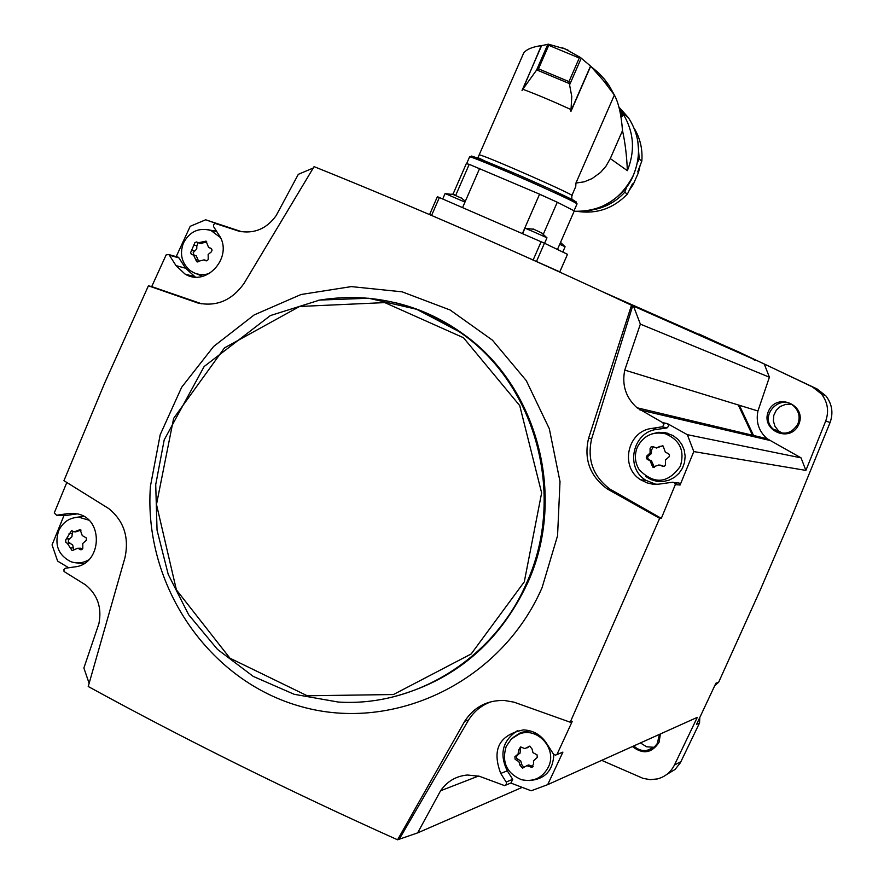 <?xml version="1.0" encoding="UTF-8"?>
<svg xmlns="http://www.w3.org/2000/svg" width="884" height="884" viewBox="0 0 884 884"><rect width="100%" height="100%" fill="white"/><g stroke="black" fill="none" stroke-linecap="round" stroke-linejoin="round"><path stroke-width="1.33" d="M559.815 271.885L518.002 253.266M437.469 196.723L544.456 243.199L536.466 261.498L530.754 258.968M631.507 305.245L632.723 305.776L591.639 438.84L588.567 438.353L631.507 305.245C522.455 254.117 416.651 207.917 314.085 166.634L244.15 283.212C232.105 300.295 216.713 306.903 197.983 303.046L148.413 285.808L104.732 382.894L63.935 480.686L108.776 508.598C123.859 520.93 129.263 537.262 124.987 557.594L88.223 686.503C185.132 739.565 288.25 790.672 397.568 839.8L417.624 832.894L440.586 790.771L478.52 776.03M632.723 305.776L752.759 358.882L699.189 334.108L764.262 363.976L812.44 386.916L821.391 393.91C827.733 402.143 829.181 411.171 825.711 421.005L805.888 470.398L693.796 451.58L680.083 485.018L675.343 484.598L661.309 518.344L610.115 489.195C593.131 476.509 586.976 459.724 591.639 438.84M603.849 292.328L737.919 351.6L817.004 388.916L825.822 395.811C832.076 403.922 833.501 412.817 830.087 422.508L791.976 516.112L760.141 590.313L718.692 682.161L714.758 685.675M313.245 168.026L298.328 174.314L276.095 215.707C266.581 228.834 254.227 234.006 239.045 231.221L215.088 223.42L213.608 224.613L213.53 226.536L218.801 234.79C234.05 256.062 206.922 287.565 185.054 274.084L176.015 265.62L169.363 255.2L168.623 254.504L166.137 254.901L151.705 286.615L201.883 303.875M754.372 360.119L752.759 358.882M693.796 451.58L687.354 434.685L667.519 423.657L662.657 422.596L636.999 407.756C625.806 397.601 621.728 385.048 624.767 370.098L640.359 324.119L633.508 306.151M640.359 324.119L769.389 377.214L757.942 410.994C755.721 421.988 758.781 431.226 767.113 438.707L801.037 457.857L805.888 470.398M764.262 363.976L769.389 377.214M662.657 422.596L663.851 424.519L662.58 426.729L651.961 428.409C627.441 430.806 619.496 467.249 640.767 479.835L647.099 482.907L652.591 484.145L658.226 484.222L672.702 482.211L674.359 482.609L675.343 484.598M687.354 434.685L801.037 457.857M639.861 409.9L769.235 440.287M753.069 436.486L738.284 404.96M737.919 351.6L738.582 351.942M699.774 717.631L699.542 722.957L680.326 762.837L675.089 769.445L666.735 774.472M75.858 513.582L68.521 513.516L56.609 515.25L54.255 512.963L66.819 482.476M148.413 285.808L151.705 286.615M176.203 256.636L190.215 226.293L205.663 219.796L241.885 231.774M68.654 567.749L57.626 561.097L52.057 544.898L64.068 515.317M89.118 683.299L83.881 668.017L98.909 623.662C102.047 607.684 97.594 594.755 85.538 584.865L64.057 571.528L63.935 569.594L65.272 568.268L74.709 566.898C101.925 564.445 104.168 518.687 77.35 513.88L68.521 513.516M397.568 839.8L464.741 721.211C474.133 706.891 487.416 699.984 504.576 700.504L513.98 702.15L570.224 722.217L572.18 721.521L556.942 754.538L562.909 752.118L547.682 784.649L697.299 717.355L674.426 765.069C670.768 772.218 665.111 776.837 657.464 778.914L650.259 779.666L643.088 778.373L601.684 760.362M718.692 682.161L715.874 683.255L696.592 724.327L699.542 722.957M570.224 722.217L659.663 518.322L661.309 518.344M632.425 746.538C642.922 754.66 651.795 753.245 659.066 742.284L660.403 733.952M798.727 424.486C807.346 405.248 776.76 391.844 768.494 411.148C759.875 430.309 790.384 443.834 798.727 424.486M640.436 742.936L646.591 746.792L654.016 747.278M633.706 745.952L637.055 748.571L640.955 750.173L645.11 750.638L650.193 749.566L654.58 746.803L657.243 743.577L659.497 734.361M791.191 404.342L785.578 404.375L780.351 406.452L776.24 410.298L773.798 415.369L773.356 420.972L774.992 426.364L778.461 430.784L782.252 433.215M797.821 424.066C800.23 417.778 799.213 412.121 794.782 407.093C780.915 391.844 757.71 416.463 773.633 429.491C783.467 435.735 791.534 433.933 797.821 424.066M510.786 783.025L531.173 790.782L547.682 784.649M440.586 790.771C447.193 781.301 456.144 776.041 467.459 775.014L479.36 776.262L504.587 785.633L506.245 784.616L506.521 782.638L500.753 773.434C491.637 749.477 499.184 734.969 523.372 729.897C532.964 730.317 540.566 734.604 546.179 742.781L553.461 754.074L555.483 755.157L556.942 754.538M417.624 832.894L522.201 787.368M205.663 219.796L216.215 223.464M624.767 370.098L757.942 410.994M659.663 518.322L607.352 489.007C589.959 476.211 583.694 459.315 588.567 438.353M754.118 436.74L739.378 405.292M675.188 483.692L677.906 482.631M464.741 721.211L468.509 720.084C474.156 711.112 481.902 704.935 491.769 701.542M468.509 720.084L399.347 839.026M200.248 303.577L197.983 303.046M610.115 489.195L607.352 489.007M195.287 277.012L185.563 268.217L178.955 257.896L169.363 255.2M177.341 256.968L178.955 257.896M206.757 229.42L216.69 231.509M202.657 276.305L193.928 272.78M667.519 423.657L668.702 425.569L667.442 427.745L661.862 426.961M655.994 484.333L645.85 480.299C624.8 467.846 632.657 431.79 656.934 429.403L666.735 427.978M680.083 485.018L679.111 483.051L676.415 482.797M651.928 433.911L658.547 432.32L665.354 432.641L673.166 435.624L677.995 439.403L681.752 444.287L684.183 449.967L685.144 456.089L684.57 462.266L682.503 468.1L679.067 473.238L674.481 477.349L669.044 480.178L663.077 481.537L656.967 481.36L651.11 479.647L645.85 476.509M66.72 515.339L77.328 513.88M75.759 517.427L83.704 516.366M83.836 563.649L75.869 562.821M505.803 785.125L511.085 782.904L512.709 779.323L507.283 770.837C499.062 753.886 502.576 740.416 517.836 730.405M562.909 752.118L556.876 754.593M513.063 737.521L520.93 732.427L530.113 730.858M553.804 754.494C553.053 770.638 544.887 779.312 529.306 780.539M220.315 237.476L210.978 230.492C198.856 227.254 189.673 231.453 183.419 243.067C179.585 253.531 181.54 262.46 189.264 269.83C195.397 274.637 202.204 275.819 209.696 273.366M208.204 257.664L208.149 254.493L211.442 251.774L212.094 250.095L211.265 248.514L208.613 247.498L206.06 241.111L198.16 242.802L196.69 241.94L194.944 242.525L190.601 252.713L191.342 254.249L193.585 255.133L196.657 261.697L204.116 259.863L207.077 260.692L208.182 259.62L208.204 257.664M637.397 447.017C634.204 454.94 634.834 462.542 639.265 469.824C654.237 484.786 667.928 483.603 680.315 466.299C684.945 450.895 679.973 440.055 665.409 433.768C652.845 431.171 643.508 435.591 637.397 447.017M665.464 463.227L665.431 459.934L669.044 456.873L669.475 455.138L668.547 453.625L665.387 452.31L663.099 445.978L659.751 446.409L656.547 448.033L653 446.575L650.967 446.995L650.083 448.486L650.071 453.039L646.889 455.868L646.27 457.558L647.232 459.426L650.016 460.575L652.746 467.106L658.9 464.951L664.061 466.421L665.365 465.338L665.464 463.227M506.178 746.45C501.537 762.096 506.598 773.168 521.361 779.666C533.516 782.252 542.566 777.975 548.489 766.848C557.528 748.538 536.997 726.084 518.809 734.217L511.317 739.046L506.178 746.45M533.538 764.085L533.505 760.815L537.306 757.433L537.041 754.859L532.964 752.649L532.046 749.002L529.781 746.129L524.842 748.626L520.599 746.914L518.499 750.184L518.146 753.93L514.875 756.77L515.14 759.334L518.908 761.665L519.969 765.246L522.488 768.063L526.875 765.699L531.66 767.301L533.538 764.085M88.743 520.124L79.03 517.273C69.759 517.438 62.974 521.925 58.675 530.72C54.278 544.732 58.245 555.008 70.576 561.561C76.886 563.837 82.974 563.23 88.853 559.738M82.82 546.621L82.764 543.472L86.411 540.279L86.267 537.881L82.267 535.593L80.112 529.626L74.035 531.925L71.571 530.533L65.703 539.947L65.858 542.356L67.317 543.306L72.09 550.61L77.549 548.301L81.538 549.66L82.787 548.61L82.82 546.621M199.696 243.277L200.801 243.608L206.69 241.719M194.148 255.2L193.154 252.702L196.756 248.957L196.834 245.84L198.16 242.802M194.922 255.454L196.281 255.896L198.093 260.029L195.486 259.288M198.436 261.752L198.093 260.029M205.099 260.139L206.955 260.736M75.516 531.914L81.063 530.113M73.847 550.003L72.665 544.909L68.952 542.632L68.289 541.141L68.764 539.56L71.935 536.721L72.521 531.107M78.333 548.533L80.588 548.224L82.345 549.13L79.427 549.196M526.986 747.93L529.925 746.129M516.311 755.577L520.002 753.234L520.798 746.914M523.914 767.411L521.737 764.549L520.753 760.947L516.61 758.361L516.389 756.638L517.726 755.046M526.621 765.721L528.698 764.958L531.638 766.019L529.903 766.726M533.118 766.627L531.638 766.019M656.514 448.033L662.691 445.713M654.436 467.47L651.464 460.763L648.58 459.625L647.607 457.746L648.248 456.067L651.309 453.68L651.563 449.989L653.386 446.74M660.271 465.128L662.867 465.901L661.784 465.945M663.729 466.487L663.144 466.122M544.456 243.199L567.495 254.327L559.76 271.863M464.962 202.116L445.105 193.53M461.923 198.347L452 193.994M544.588 243.266L546.975 237.796L533.417 231.718L524.974 228.16L522.566 233.663M541.892 233.033L533.019 228.901M562.788 252.05L565.097 246.746L559.716 244.271M543.351 234.138L557.285 202.226L539.594 194.171L522.389 233.586M557.053 202.127L539.56 194.248M557.285 202.226L574.291 210.911L557.45 249.476M539.594 194.171L469.216 164.336L455.68 195.397M619.297 108.732L623.905 115.229C634.016 132.865 635.154 151.341 627.353 170.656C626.789 156.059 625.176 142.711 622.502 130.622L610.291 158.579L605.96 166.225L600.601 172.391L592.081 178.59L584.258 181.817L575.937 183.054L575.749 186.568L571.871 195.475M591.418 66.886L598.391 72.698L604.579 79.361L608.91 85.24L614.38 95.03C618.579 102.754 621.286 114.611 622.502 130.622M608.91 85.24L603.474 80.621L614.38 95.03L575.937 183.054M603.474 80.621L590.689 66.178L571.031 111.229L570.423 110.953L571.02 109.572C552.776 101.229 536.71 94.455 522.809 89.262L541.317 45.614C532.223 46.907 526.345 49.405 523.659 53.095L522.787 55.106M522.013 90.555L541.594 45.648L548.434 44.2L565.307 48.985L580.512 57.548L590.689 66.178M571.02 109.572L571.771 96.544L568.976 81.604L538.5 68.841L536.533 70.168L522.809 89.262M570.854 111.152L590.545 66.035M466.299 163.673L469.216 164.336M479.669 168.391L462.575 207.596M479.515 168.722L469.492 164.457M548.434 44.2L548.754 45.316L579.263 58.012L580.512 57.548M590.832 210.138C604.115 208.237 615.419 202.292 624.734 192.292L626.822 186.635M577.539 211.42C596.844 214.226 613.463 208.436 627.397 194.049L624.734 192.292M629.496 189.938L633.242 184.436L632.436 183.883L627.397 194.049M633.242 184.436L638.458 172.568L637.696 171.861L641.828 161.043C642.723 149.164 640.16 138.213 634.126 128.191M641.828 161.043L639.242 159.109L637.817 141.153M637.397 162.678L639.242 159.109M812.44 386.916L817.004 388.916M674.426 765.069L680.989 761.577M825.711 421.005L830.087 422.508M150.424 486.233C143.23 584.589 208.105 681.188 301.566 706.703C394.783 732.946 501.482 681.266 542.102 587.595L557.561 535.715L560.014 481.581L549.318 428.74L526.267 380.595L492.454 340.185L450.133 310.008L402.076 291.819L351.313 286.604L301.013 294.516L254.183 314.925L213.608 346.495L181.662 387.258L160.181 434.784L150.424 486.233M392.065 697.144C454.221 681.122 499.46 642.944 527.781 582.6C567.285 495.946 537.129 384.849 461.746 333.003C444.011 320.395 424.828 311.113 404.22 305.135M393.833 302.361C418.298 307.975 440.939 318.196 461.746 333.003L416.707 309.301L368.705 298.251L319.688 300.063L270.393 315.566L204.149 366.517L164.203 439.867L155.717 484.631L157.054 530.212L168.203 574.335L188.668 614.756L217.486 649.386L253.244 676.404L294.173 694.294L338.174 702.029C415.9 707.178 494.609 658.028 526.72 582.711C566.29 495.891 536.091 384.595 460.586 332.66C416.905 302.648 369.39 291.875 318.041 300.35M524.289 581.838L541.638 492.907L519.726 405.601L463.481 337.732L384.794 302.604L299.61 306.472L224.503 347.865L173.64 418.364L156.49 504.455L176.391 589.849L229.928 658.171L307.256 695.774L393.446 694.537L471.172 653.961L524.289 581.838M185.563 268.217L176.015 265.62M656.934 429.403L651.961 428.409M67.317 515.339L56.609 515.25M507.283 770.837L500.753 773.434M512.709 779.323L506.234 782.009M210.79 248.205L210.105 247.995M205.696 242.492L203.11 241.697M196.834 245.84L194.226 245.056M194.546 251.111L191.927 250.349M206.591 260.824L204.768 260.305M80.775 530.433L77.847 530.455M72.013 533.593L69.062 533.616M69.737 538.842L66.775 538.875M70.101 543.218L67.151 543.273M73.206 547.892L70.256 547.958M529.704 746.383L527.958 747.035M520.267 749.533L518.499 750.184M518.322 759.588L516.543 760.273M521.737 764.549L519.969 765.246M661.11 446.63L659.751 446.409M651.563 449.989L650.171 449.768M649.154 455.47L647.762 455.271M649.63 460.034L648.237 459.846M653.11 464.896L651.718 464.719M439.381 197.519L431.569 215.464M541.118 241.73L533.14 260.007M574.125 210.558L576.976 204.038C577.539 203.464 566.069 197.872 542.566 187.253C510.51 172.8 471.371 156.49 469.614 156.811L469.526 157.032M574.136 211.254C601.197 211.851 620.977 199.762 633.474 174.999C641.596 154.678 639.883 135.539 628.358 117.605L618.789 106.931M627.353 170.656L610.291 158.579M570.766 198.834L571.86 198.944L571.793 195.64C579.097 196.812 481.946 154.037 479.283 154.921L479.216 155.142M536.533 70.168L547.848 44.222M569.915 84.146L581.263 58.123M576.346 201.983L550.334 189.165L511.206 171.872L479.327 158.689L471.426 156.048L476.62 159.153M569.804 83.77L536.776 69.935M568.976 81.604L579.263 58.012M538.5 68.841L548.754 45.316M623.85 113.925L619.474 109.395M623.132 115.461L620.17 112.213M622.601 115.638L620.402 113.218M622.115 115.859L620.612 114.191M638.491 172.424L639.961 166.104L638.491 172.468M821.391 393.91L825.822 395.811M653.751 747.334L647.199 750.428M778.461 430.784L773.633 429.491M636.999 407.756L767.113 438.707M194.513 276.604L185.054 274.084M178.237 257.211L168.623 254.504M667.884 423.911L663.033 422.85M645.85 480.299L640.767 479.835M679.111 483.051L674.359 482.609M210.978 230.492L214.889 230.746M665.409 433.768L667.564 433.171M518.809 734.217L520.93 732.427M79.03 517.273L83.162 516.344M192.524 254.736L191.651 254.482M196.281 255.896L193.585 255.122M197.519 261.94L196.657 261.697M206.745 260.614L204.116 259.852M206.149 260.846L205.143 260.559M69.991 543.196L67.051 543.251M70.289 543.251L67.317 543.306M72.797 550.599L72.134 550.61M80.588 548.224L77.549 548.29M81.416 549.693L80.521 549.715M523.715 767.588L522.554 768.063M528.698 764.958L526.875 765.699M532.986 766.76L531.66 767.301M648.58 459.625L647.265 459.448M651.464 460.763L650.027 460.575M654.061 467.26L652.746 467.106M662.867 465.901L661.497 465.724M663.298 466.244L661.95 466.078M567.495 254.327L559.826 271.885M437.381 196.668L429.569 214.602M445.105 193.508L442.729 198.977M445.547 193.662L454.288 194.679M465.338 201.254L461.117 197.817M525.394 228.315L534.245 229.343M546.898 237.73L541.251 232.602M565.02 246.691L560.544 242.393M577.086 203.884L574.788 200.977C573.738 200.049 551.141 189.253 519.847 175.607L474.321 156.932L469.614 156.811L466.686 163.529M579.771 211.42C596.28 212.569 624.579 198.27 633.496 175.021C641.618 154.711 639.905 135.561 628.358 117.605L622.181 112.555M621.143 116.887L623.905 115.229M523.659 53.095L477.968 157.628L483.857 160.49M466.387 163.474L453.017 194.182M567.981 50.112L562.257 47.736M619.949 111.273L623.806 115.251M633.264 184.413L629.474 189.994"/></g></svg>
